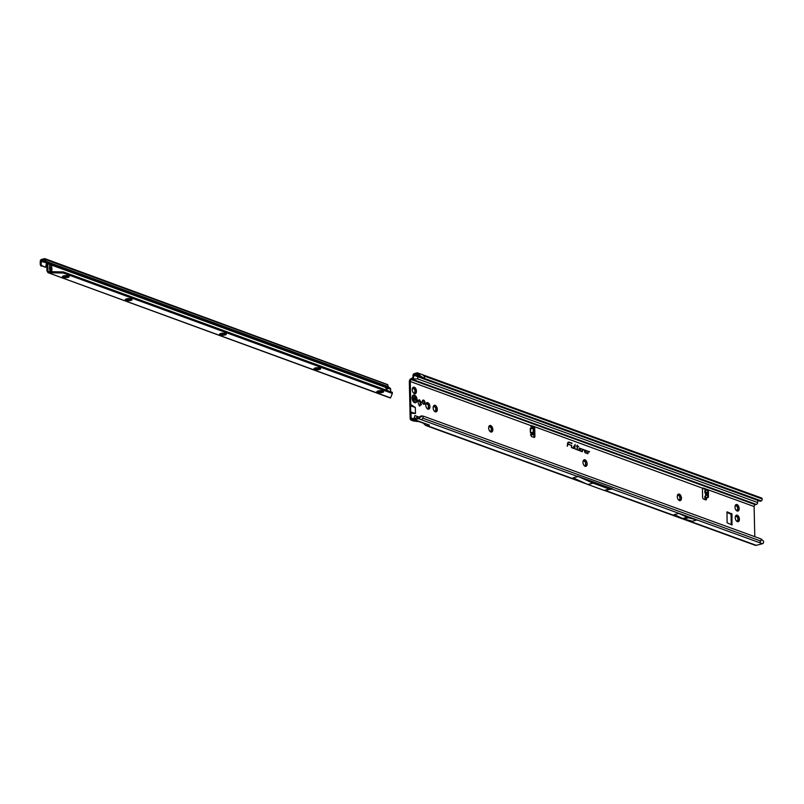 <?xml version="1.0" encoding="UTF-8"?>
<svg xmlns="http://www.w3.org/2000/svg" width="804" height="804" viewBox="0 0 804 804"><rect width="100%" height="100%" fill="white"/><g stroke="black" fill="none" stroke-linecap="round" stroke-linejoin="round"><path stroke-width="1.21" d="M738.162 518.51L737.841 518.892A2.271 1.327 -104.4 0 1 737.851 519.163A2.271 1.327 -104.4 0 1 737.851 519.434L739.177 520.701A3.387 1.97 75.6 0 0 739.419 519.193A3.387 1.97 75.6 0 0 739.107 517.474L737.881 518.58L737.811 517.284M738.263 520.861L737.791 519.444A2.271 1.327 75.6 0 0 737.791 519.183A2.271 1.327 75.6 0 0 737.77 518.912L737.881 518.58M735.208 517.153L735.57 516.62A2.271 1.327 -104.4 0 1 735.861 516.469L737.258 515.203L736.946 516.861A2.271 1.327 -104.4 0 1 737.258 517.243L739.107 517.474A3.387 1.97 75.6 0 0 737.258 515.203A3.387 1.97 75.6 0 0 735.489 516.158A3.387 1.97 75.6 0 0 735.369 516.5A3.387 1.97 75.6 0 0 735.559 519.384A3.387 1.97 75.6 0 0 736.544 521.072A3.387 1.97 75.6 0 0 737.409 521.665A3.387 1.97 75.6 0 0 739.177 520.701L737.368 520.67M738.112 517.173L739.107 517.474M737.921 507.867L737.6 508.259A2.271 1.327 -104.4 0 1 737.61 508.53A2.271 1.327 -104.4 0 1 737.61 508.801L738.936 510.068A3.387 1.97 75.6 0 0 739.177 508.56A3.387 1.97 75.6 0 0 738.866 506.842L737.64 507.947L737.569 506.651M738.022 510.228L737.549 508.811A2.271 1.327 75.6 0 0 737.549 508.55A2.271 1.327 75.6 0 0 737.529 508.279L737.64 507.947M734.967 506.52L735.328 505.987A2.271 1.327 -104.4 0 1 735.62 505.827L737.017 504.57L736.705 506.229A2.271 1.327 -104.4 0 1 737.017 506.61L738.866 506.842A3.387 1.97 75.6 0 0 737.017 504.57A3.387 1.97 75.6 0 0 735.248 505.525A3.387 1.97 75.6 0 0 735.127 505.867A3.387 1.97 75.6 0 0 735.318 508.751A3.387 1.97 75.6 0 0 736.303 510.439A3.387 1.97 75.6 0 0 737.167 511.022A3.387 1.97 75.6 0 0 738.936 510.068L737.097 510.058A2.271 1.327 -104.4 0 1 736.796 510.218L737.167 511.022L736.082 510.168M737.871 506.54L738.866 506.842M680.194 497.425L679.872 497.817A2.271 1.327 -104.4 0 1 679.893 498.088A2.271 1.327 -104.4 0 1 679.882 498.359L681.209 499.626A3.387 1.97 75.6 0 0 681.46 498.118A3.387 1.97 75.6 0 0 681.139 496.4L679.923 497.495L679.842 496.209M680.295 499.786L679.822 498.369A2.271 1.327 75.6 0 0 679.832 498.108A2.271 1.327 75.6 0 0 679.812 497.827L679.923 497.495M677.239 496.078L677.601 495.545A2.271 1.327 -104.4 0 1 677.903 495.385L679.3 494.128L678.988 495.787A2.271 1.327 -104.4 0 1 679.3 496.158L681.139 496.4A3.387 1.97 75.6 0 0 679.3 494.128A3.387 1.97 75.6 0 0 677.521 495.083A3.387 1.97 75.6 0 0 677.41 495.425A3.387 1.97 75.6 0 0 677.601 498.309A3.387 1.97 75.6 0 0 678.586 499.987A3.387 1.97 75.6 0 0 679.44 500.58A3.387 1.97 75.6 0 0 681.209 499.626L679.38 499.616A2.271 1.327 -104.4 0 1 679.078 499.776L679.44 500.58L678.365 499.726M680.154 496.098L681.139 496.4M585.885 463.134L585.563 463.516A2.271 1.327 -104.4 0 1 585.573 463.797A2.271 1.327 -104.4 0 1 585.573 464.059L586.9 465.335A3.387 1.97 75.6 0 0 587.141 463.818A3.387 1.97 75.6 0 0 586.83 462.099L585.613 463.204L585.533 461.918M585.985 465.496L585.513 464.079A2.271 1.327 75.6 0 0 585.513 463.807A2.271 1.327 75.6 0 0 585.493 463.536L585.613 463.204M582.93 461.787L583.292 461.255A2.271 1.327 -104.4 0 1 583.593 461.094L584.98 459.828L584.679 461.486A2.271 1.327 -104.4 0 1 584.98 461.868L586.83 462.099A3.387 1.97 75.6 0 0 584.98 459.828A3.387 1.97 75.6 0 0 583.212 460.792A3.387 1.97 75.6 0 0 583.101 461.124A3.387 1.97 75.6 0 0 583.282 464.019A3.387 1.97 75.6 0 0 584.267 465.697A3.387 1.97 75.6 0 0 585.131 466.29A3.387 1.97 75.6 0 0 586.9 465.335L585.091 465.305M585.845 461.797L586.83 462.099M491.576 428.844L491.244 429.225A2.271 1.327 -104.4 0 1 491.264 429.497A2.271 1.327 -104.4 0 1 491.264 429.768L492.591 431.034A3.387 1.97 75.6 0 0 492.832 429.527A3.387 1.97 75.6 0 0 492.51 427.808L491.294 428.914L491.224 427.617M491.676 431.195L491.194 429.778A2.271 1.327 75.6 0 0 491.204 429.517A2.271 1.327 75.6 0 0 491.184 429.246L491.294 428.914M488.621 427.487L488.983 426.954A2.271 1.327 -104.4 0 1 489.274 426.803L490.671 425.537L490.36 427.195A2.271 1.327 -104.4 0 1 490.671 427.577L492.51 427.808A3.387 1.97 75.6 0 0 490.671 425.537A3.387 1.97 75.6 0 0 488.902 426.492A3.387 1.97 75.6 0 0 488.782 426.834A3.387 1.97 75.6 0 0 488.973 429.718A3.387 1.97 75.6 0 0 489.958 431.406A3.387 1.97 75.6 0 0 490.812 431.989A3.387 1.97 75.6 0 0 492.591 431.034L490.752 431.024A2.271 1.327 -104.4 0 1 490.45 431.185L490.812 431.989L489.736 431.135M491.525 427.507L492.51 427.808M436.069 408.653L435.738 409.045A2.271 1.327 -104.4 0 1 435.758 409.316A2.271 1.327 -104.4 0 1 435.758 409.578L437.085 410.854A3.387 1.97 75.6 0 0 437.326 409.336A3.387 1.97 75.6 0 0 437.004 407.628L435.788 408.723L435.708 407.437M436.17 411.015L435.688 409.598A2.271 1.327 75.6 0 0 435.698 409.336A2.271 1.327 75.6 0 0 435.678 409.055L435.788 408.723M433.105 407.306L433.477 406.774A2.271 1.327 -104.4 0 1 433.768 406.613L435.165 405.357L434.853 407.005A2.271 1.327 -104.4 0 1 435.165 407.387L437.004 407.628A3.387 1.97 75.6 0 0 435.165 405.357A3.387 1.97 75.6 0 0 433.386 406.311A3.387 1.97 75.6 0 0 433.276 406.653A3.387 1.97 75.6 0 0 433.467 409.537A3.387 1.97 75.6 0 0 434.451 411.216A3.387 1.97 75.6 0 0 435.306 411.809A3.387 1.97 75.6 0 0 437.085 410.854L435.245 410.844A2.271 1.327 -104.4 0 1 434.944 411.005L435.306 411.809L434.23 410.955M436.019 407.326L437.004 407.628M428.693 405.98L428.371 406.362A2.271 1.327 -104.4 0 1 428.391 406.633A2.271 1.327 -104.4 0 1 428.381 406.904L429.708 408.171A3.387 1.97 75.6 0 0 429.959 406.663A3.387 1.97 75.6 0 0 429.637 404.945L428.421 406.05L428.341 404.754M428.793 408.331L428.321 406.914A2.271 1.327 75.6 0 0 428.331 406.653A2.271 1.327 75.6 0 0 428.311 406.382L428.421 406.05M425.738 404.623L426.1 404.09A2.271 1.327 -104.4 0 1 426.401 403.94L427.798 402.673L427.487 404.332A2.271 1.327 -104.4 0 1 427.798 404.713L429.637 404.945A3.387 1.97 75.6 0 0 427.798 402.673A3.387 1.97 75.6 0 0 426.019 403.628A3.387 1.97 75.6 0 0 425.909 403.97A3.387 1.97 75.6 0 0 426.1 406.864A3.387 1.97 75.6 0 0 427.085 408.543A3.387 1.97 75.6 0 0 427.939 409.135A3.387 1.97 75.6 0 0 429.708 408.171L427.879 408.161A2.271 1.327 -104.4 0 1 427.577 408.321L427.939 409.135L426.864 408.271M428.653 404.643L429.637 404.945M421.015 403.407A2.432 1.417 75.6 0 0 421.005 403.226L421.366 402.312L420.321 401.266A2.432 1.417 75.6 0 0 420.12 401.015L419.266 399.628L418.824 400.543A2.432 1.417 75.6 0 0 418.623 400.643L417.909 400.362L418.02 402.141A2.432 1.417 75.6 0 0 418.03 402.502L418.713 404.472A2.432 1.417 75.6 0 0 418.914 404.724L419.768 406.11L420.211 405.196A2.432 1.417 75.6 0 0 420.412 405.085L421.417 404.784L421.015 403.588A2.432 1.417 75.6 0 0 421.015 403.407M420.482 405.055L420.07 403.829A2.432 1.417 75.6 0 0 420.07 403.648A2.432 1.417 75.6 0 0 420.07 403.467L420.422 402.553L419.376 401.508A2.432 1.417 75.6 0 0 419.175 401.256L418.934 400.402M415.196 390.523L414.864 390.905A2.271 1.327 -104.4 0 1 414.884 391.176A2.271 1.327 -104.4 0 1 414.884 391.447L416.211 392.714A3.387 1.97 75.6 0 0 416.452 391.206A3.387 1.97 75.6 0 0 416.13 389.488L414.914 390.593L414.844 389.297M415.296 392.875L414.814 391.458A2.271 1.327 75.6 0 0 414.824 391.196A2.271 1.327 75.6 0 0 414.804 390.925L414.914 390.593M412.241 389.166L412.603 388.644A2.271 1.327 -104.4 0 1 412.894 388.483L414.291 387.216L413.98 388.875A2.271 1.327 -104.4 0 1 414.291 389.257L416.13 389.488A3.387 1.97 75.6 0 0 414.291 387.216A3.387 1.97 75.6 0 0 412.522 388.171A3.387 1.97 75.6 0 0 412.402 388.513A3.387 1.97 75.6 0 0 412.593 391.407A3.387 1.97 75.6 0 0 413.578 393.086A3.387 1.97 75.6 0 0 414.432 393.679A3.387 1.97 75.6 0 0 416.211 392.714L414.402 392.684M415.145 389.186L416.13 389.488M533.906 427.205A0.794 0.603 107.9 0 1 534.549 427.818L534.7 431.869A0.794 0.603 107.9 0 1 534.529 432.472L533.183 434.472A0.794 0.603 107.9 0 1 532.74 434.793L530.469 434.934M533.967 431.647A0.794 0.603 107.9 0 1 533.796 432.23L532.439 434.23A0.794 0.603 107.9 0 1 532.007 434.552L531.414 434.693A0.995 0.583 75.6 0 0 531.725 436.592L533.956 437.396A1.598 0.925 75.6 0 0 534.318 437.426A1.598 0.925 75.6 0 0 534.901 436.24L534.72 428.261A1.598 0.925 75.6 0 0 533.705 426.381L531.484 425.577A0.995 0.583 75.6 0 0 531.112 427.085L533.173 426.974A0.794 0.603 107.9 0 1 533.806 427.577L533.967 431.627A0.794 0.603 107.9 0 1 533.967 431.647L534.7 431.869M705.46 499.766A0.995 0.583 75.6 0 0 705.138 498.45L707.801 497.646A0.794 0.593 -68 0 0 708.435 496.731L708.404 491.063A0.794 0.593 -68 0 0 707.791 490.47M706.203 490.36A0.995 0.583 75.6 0 0 705.6 488.892L703.369 488.078A1.598 0.925 75.6 0 0 703.008 488.058A1.598 0.925 75.6 0 0 702.425 489.244L702.606 497.214A1.598 0.925 75.6 0 0 703.621 499.093L705.842 499.907A0.995 0.583 75.6 0 0 706.083 498.209L706.083 498.038M705.269 490.571A0.995 0.583 75.6 0 0 704.656 489.133L702.606 488.38M422.301 401.698A2.171 1.266 75.6 0 0 424.18 404.281A2.171 1.266 75.6 0 0 424.984 402.673A2.171 1.266 75.6 0 0 423.105 400.08A2.171 1.266 75.6 0 0 422.301 401.698M422.673 400.362A2.171 1.266 -104.4 0 1 424.04 402.915A2.171 1.266 -104.4 0 1 423.668 404.241M571.383 447.235L573.594 448.552L573.905 446.019L573.393 448.099L571.714 447.496L571.624 445.185L571.383 447.235M574.558 448.391L575.996 449.426L574.81 448.451L575.041 444.321L574.558 448.391M577.202 449.486L577.453 446.511L578.679 446.592L577.493 446.16L577.352 445.155L577.242 446.059L576.357 446.119L577.202 446.421L577.212 449.868L578.337 450.28L576.89 449.356L577.453 446.511M531.223 434.954L530.761 432.683L532.479 434.853M737.6 517.344L737.198 517.253A2.271 1.327 75.6 0 0 736.886 516.871L736.544 515.635M736.836 521.283L736.977 520.861A2.271 1.327 75.6 0 0 737.278 520.711L737.328 520.68A2.271 1.327 -104.4 0 1 737.047 520.851L737.409 521.665L736.323 520.801M737.358 506.711L736.956 506.62A2.271 1.327 75.6 0 0 736.645 506.239L736.303 505.002M736.595 510.651L736.735 510.228A2.271 1.327 75.6 0 0 737.037 510.068L737.58 510.078M679.631 496.269L679.229 496.179A2.271 1.327 75.6 0 0 678.928 495.797L678.576 494.55M678.877 500.209L679.018 499.786A2.271 1.327 75.6 0 0 679.31 499.626L679.44 499.575M585.322 461.978L584.92 461.888A2.271 1.327 75.6 0 0 584.608 461.506L584.267 460.26M584.568 465.908L584.699 465.496A2.271 1.327 75.6 0 0 585 465.335L585.061 465.305A2.271 1.327 -104.4 0 1 584.769 465.476L585.131 466.29L584.046 465.436M491.003 427.678L490.611 427.587A2.271 1.327 75.6 0 0 490.299 427.205L489.958 425.969M490.249 431.617L490.39 431.195A2.271 1.327 75.6 0 0 490.691 431.044L490.782 431.004M435.497 407.497L435.105 407.407A2.271 1.327 75.6 0 0 434.793 407.025L434.441 405.779M434.743 411.437L434.884 411.015A2.271 1.327 75.6 0 0 435.175 410.854L435.728 410.854M428.13 404.814L427.738 404.724A2.271 1.327 75.6 0 0 427.426 404.342L427.075 403.106M427.376 408.754L427.517 408.342A2.271 1.327 75.6 0 0 427.808 408.181L427.949 408.13M414.633 389.367L414.231 389.267A2.271 1.327 75.6 0 0 413.919 388.885L413.578 387.649M413.869 393.297L414.01 392.885A2.271 1.327 75.6 0 0 414.311 392.724L414.361 392.694A2.271 1.327 -104.4 0 1 414.07 392.865L414.432 393.679L413.356 392.814M731.268 524.66L731.027 514.238L726.866 512.349M533.776 437.336A1.598 0.925 75.6 0 0 533.967 436.482L533.896 433.416M533.223 426.964A1.598 0.925 75.6 0 0 532.761 426.622L530.921 425.959M705.138 498.45L705.389 497.726L707.068 497.354A0.794 0.593 -68 0 0 707.701 496.43L707.671 490.772A0.794 0.593 -68 0 0 707.058 490.169L705.349 490.551L705.631 495.756M757.78 500.389L757.68 502.55L417.758 378.945L417.859 376.785L413.949 375.217L417.005 374.041L417.638 374.634L418.191 373.428A1.749 1.327 -70 0 0 416.985 372.895L414.331 373.579A1.749 1.327 110 0 0 412.995 375.458L412.884 377.659L411.457 378.513A2.784 2.1 110 0 0 409.326 381.739L410.151 418.201A2.784 2.1 110 0 0 411.387 420.261A2.784 2.1 110 0 0 412.402 420.291L418.623 418.703A1.749 1.327 -70 0 0 419.497 418.08L419.949 417.487L419.185 416.964L412.382 419.155A1.598 1.206 110 0 1 411.095 417.959L410.985 413.125L415.457 413.517L415.316 407.437L410.784 404.563A1.99 1.507 110 0 1 410.653 405.407L410.613 405.528A0.794 0.603 -70 0 0 410.563 405.869L410.703 411.949A0.794 0.603 -70 0 0 410.764 412.251L410.814 412.362A1.99 1.507 110 0 1 410.985 413.125M705.108 493.013L705.349 492.169L706.756 492.37L706.766 495.013L705.128 496.38L706.123 498.028L704.837 498.088L705.389 497.726M731.972 524.922L731.972 513.997L727.007 511.846L727.097 522.771L731.972 524.922M757.68 502.55A1.749 1.327 110 0 1 756.333 504.43L755.328 504.691L411.487 379.659A1.598 1.206 110 0 0 410.261 381.498L410.784 404.563M419.075 417.095L414.914 415.578L413.919 418.763M754.795 536.67L754.112 506.53A1.598 1.206 -70 0 1 755.328 504.691M579.795 448.16A1.397 0.814 75.6 0 0 579.332 448.21A1.397 0.814 75.6 0 0 579.011 449.577A1.397 0.814 75.6 0 0 579.855 450.833L582.337 451.727L582.578 449.657L584.026 449.697L582.478 449.215L582.126 451.275L579.855 450.451A1.005 0.583 -104.4 0 1 579.805 448.542L580.9 449.456L581.423 448.753L579.614 448.27A1.337 0.774 75.6 0 0 579.252 448.27M585.372 450.19A1.397 0.814 75.6 0 0 584.91 450.23A1.397 0.814 75.6 0 0 584.588 451.597A1.397 0.814 75.6 0 0 585.433 452.863L587.905 453.757L588.156 451.687L589.593 451.727L588.056 451.245L587.704 453.305L585.423 452.481A1.005 0.583 -104.4 0 1 585.382 450.572L586.478 451.476L587 450.783L585.191 450.3A1.337 0.774 75.6 0 0 584.83 450.3M567.242 446.25L567.765 444.16L570.679 445.225L567.815 443.687A2.161 1.256 -104.4 0 1 568.84 442.471A2.161 1.256 -104.4 0 1 569.081 442.522L572.086 443.235L569.071 442.15A2.563 1.487 75.6 0 0 568.227 442.22A2.563 1.487 75.6 0 0 567.574 443.517L567.242 446.25M678.817 513.444L674.214 514.63L682.636 518.479A1.598 0.925 75.6 0 0 682.696 518.5L683.862 518.922A1.598 0.925 75.6 0 0 683.913 518.942L692.304 521.203L696.907 520.027L678.817 513.444L687.239 517.294A1.598 0.925 75.6 0 0 687.299 517.324L688.455 517.746A1.598 0.925 75.6 0 0 688.515 517.766L696.907 520.027M609.372 489.093L604.166 490.43L612.628 488.922L577.483 476.149L593.04 483.154L609.372 489.093L612.628 488.922M577.483 476.149L577.905 476.621L573.101 477.857L587.835 484.49L593.04 483.154M423.296 423.175L425.587 425.416L429.366 425.105L416.04 420.251L413.708 421.035L411.387 420.261M604.347 490.42L755.237 545.293A2.784 2.1 -70 0 0 756.252 545.323L762.473 543.735L612.055 489.043M419.185 416.964L421.336 415.909L423.266 416.12L761.217 539.012L760.825 541.082L759.519 542.66M422.341 416.06L421.336 415.909L423.266 416.12L422.874 418.191L421.567 419.768L418.623 418.703M551.554 421.628L550.388 421.125A1.598 0.925 75.6 0 0 550.348 421.105L549.916 420.954A1.598 0.925 75.6 0 0 549.876 420.934L548.72 420.592M411.487 379.659L412.492 379.398A1.749 1.327 -70 0 0 413.246 378.915L413.949 375.217M760.825 501.013A2.392 1.246 64.7 0 1 760.594 501.183A2.392 1.246 64.7 0 1 760.323 501.254L761.247 500.812A2.392 1.246 64.7 0 0 761.519 500.751A2.392 1.246 64.7 0 0 761.87 500.389L762.222 498.962A1.749 1.327 -70 0 0 761.468 497.957L417.618 372.925M761.217 539.012L763.649 541.323L763.348 543.112A1.749 1.327 110 0 1 762.473 543.735M417.758 378.945L413.246 378.915M422.874 375.046L424.261 376.071L424.693 378.503L423.768 378.935L760.152 501.254M761.066 500.822L424.693 378.503L420.864 376.282L420.09 376.996L423.768 378.935M419.859 421.638L418.663 421.316L419.859 421.638M425.557 423.718L423.889 423.216M419.175 421.678L424.19 423.457M416.784 416.261L417.366 418.07M421.939 416.291L419.949 417.487M421.055 416.743L420.381 416.261M413.598 413.276L410.814 412.362M414.402 413.457L410.764 412.251M413.437 406.321L410.653 405.407M414.251 406.734L410.613 405.528M571.825 443.527L568.89 442.25A2.492 1.457 75.6 0 0 568.147 442.28M570.468 445.145L567.594 443.707A2.221 1.296 -104.4 0 1 568.639 442.461A2.221 1.296 -104.4 0 1 568.74 442.471M567.282 446.26L567.765 444.16M586.297 451.416L586.719 450.863L585.191 450.3M587.704 453.305L585.242 452.592A1.065 0.623 -104.4 0 1 585.171 450.552M589.342 452.009L587.975 451.325M587.694 453.677L588.025 451.597M580.729 449.386L581.151 448.833L579.614 448.27M582.126 451.275L579.664 450.562A1.065 0.623 -104.4 0 1 579.594 448.521M583.764 449.979L582.408 449.295M582.116 451.657L582.458 449.567M577.242 446.059L576.378 445.929M578.418 446.873L577.262 446.25L577.332 445.326M578.126 450.2L577.021 449.597M575.785 449.346L574.579 448.471L575.021 444.481M573.393 448.099L571.533 447.607L571.604 445.356M573.383 448.481L573.905 446.019M420.09 376.996L417.638 374.634M418.472 373.91L420.864 376.282M418.794 375.86L419.587 375.126M604.166 490.43L587.835 484.49M706.756 492.37L705.611 493.576M530.59 428.552L530.58 432.462L533.112 432.783L533.273 428.572L530.59 428.552M531.112 427.085L531.354 428.23L532.931 428.261M530.57 432.894L533.283 432.321L531.705 433.728L533.112 432.783M416.211 392.714L415.236 392.854M413.467 387.799L414.291 387.216M414.231 389.267L414.774 389.327M429.708 408.171L428.733 408.311M428.361 408.181L427.808 408.181M426.974 403.256L427.798 402.673M427.738 404.724L428.281 404.784M437.085 410.854L436.1 410.995M434.341 405.93L435.165 405.357M435.105 407.407L435.647 407.457M492.591 431.034L491.616 431.175M491.234 431.044L490.691 431.044M489.847 426.12L490.671 425.537M490.611 427.587L491.154 427.648M586.9 465.335L585.925 465.476M584.156 460.411L584.98 459.828M584.92 461.888L585.473 461.938M681.209 499.626L680.234 499.766M679.862 499.636L679.31 499.626M678.475 494.701L679.3 494.128M679.229 496.179L679.782 496.229M738.936 510.068L737.961 510.208M736.193 505.153L737.017 504.57M736.956 506.62L737.499 506.681M739.177 520.701L738.203 520.841M736.434 515.786L737.258 515.203M737.198 517.253L737.74 517.314M417.035 399.508A3.98 2.322 75.6 0 0 414.231 394.995A3.98 2.322 75.6 0 0 413.598 395.015L413.568 395.015A3.98 2.322 75.6 0 0 413.568 395.015A3.98 2.322 75.6 0 0 412.1 397.98A3.98 2.322 75.6 0 0 415.547 402.734A3.98 2.322 75.6 0 0 415.557 402.734L415.578 402.724A3.98 2.322 75.6 0 0 416.14 402.432A3.98 2.322 75.6 0 0 417.045 399.759M413.598 395.015A3.98 2.322 75.6 0 0 412.13 397.98A3.98 2.322 75.6 0 0 415.578 402.724M415.487 397.457A1.789 1.045 -104.4 0 1 415.517 397.488A1.789 1.045 -104.4 0 1 415.537 397.518L415.608 400.432A1.789 1.045 -104.4 0 1 415.578 400.442L413.889 398.402A1.789 1.045 -104.4 0 1 413.889 398.362A1.789 1.045 -104.4 0 1 413.889 398.322L414.462 397.146L415.286 397.508M382.845 391.056A3.387 1.025 178.8 0 0 381.448 390.764A3.387 1.025 178.8 0 0 378.091 390.975A3.387 1.025 178.8 0 0 376.965 391.488A3.387 1.025 178.8 0 0 376.835 391.95L377.357 391.186L376.835 391.95A3.387 1.025 178.8 0 0 378.915 392.714A3.387 1.025 178.8 0 0 382.272 392.503A3.387 1.025 178.8 0 0 383.538 391.538A3.387 1.025 178.8 0 0 383.387 391.347A3.387 1.025 178.8 0 0 382.845 391.056M382.262 390.895A2.271 0.683 -1.2 0 1 382.141 390.975L382.272 392.503L380.754 391.327A2.271 0.683 -1.2 0 1 380.191 391.367L378.915 392.714L378.563 391.196A2.271 0.683 -1.2 0 1 378.372 391.136A2.271 0.683 -1.2 0 1 378.212 391.066L376.835 391.95M378.654 392.593L378.553 391.94M378.644 391.267L378.563 391.126A2.271 0.683 -1.2 0 1 378.372 391.066A2.271 0.683 -1.2 0 1 378.212 390.995L378.131 390.965M319.972 368.041A3.387 1.025 178.8 0 0 318.565 367.75A3.387 1.025 178.8 0 0 315.218 367.961A3.387 1.025 178.8 0 0 314.083 368.473A3.387 1.025 178.8 0 0 313.952 368.935L314.485 368.172L313.952 368.935A3.387 1.025 178.8 0 0 316.042 369.699A3.387 1.025 178.8 0 0 319.389 369.488A3.387 1.025 178.8 0 0 320.655 368.513A3.387 1.025 178.8 0 0 320.505 368.332A3.387 1.025 178.8 0 0 319.972 368.041M319.389 367.88A2.271 0.683 -1.2 0 1 319.268 367.951L319.389 369.488L317.881 368.312A2.271 0.683 -1.2 0 1 317.319 368.343L316.042 369.699L315.681 368.182A2.271 0.683 -1.2 0 1 315.49 368.121A2.271 0.683 -1.2 0 1 315.329 368.051L313.952 368.935M315.771 369.579L315.671 368.915M315.771 368.252L315.681 368.101A2.271 0.683 -1.2 0 1 315.49 368.041A2.271 0.683 -1.2 0 1 315.329 367.971L315.258 367.951M225.653 333.509A3.387 1.025 178.8 0 0 224.246 333.218A3.387 1.025 178.8 0 0 220.899 333.429A3.387 1.025 178.8 0 0 219.763 333.941A3.387 1.025 178.8 0 0 219.633 334.404L220.165 333.64L219.633 334.404A3.387 1.025 178.8 0 0 221.723 335.167A3.387 1.025 178.8 0 0 225.07 334.956A3.387 1.025 178.8 0 0 226.336 333.982A3.387 1.025 178.8 0 0 226.185 333.801A3.387 1.025 178.8 0 0 225.653 333.509M225.07 333.348A2.271 0.683 -1.2 0 1 224.949 333.429L225.07 334.956L223.562 333.781A2.271 0.683 -1.2 0 1 222.999 333.821L221.723 335.167L221.361 333.65A2.271 0.683 -1.2 0 1 221.18 333.59A2.271 0.683 -1.2 0 1 221.02 333.519L219.633 334.404M221.452 335.047L221.361 334.384M221.452 333.72L221.361 333.57A2.271 0.683 -1.2 0 1 221.17 333.509A2.271 0.683 -1.2 0 1 221.01 333.449L220.939 333.419M131.333 298.977A3.387 1.025 178.8 0 0 129.936 298.696A3.387 1.025 178.8 0 0 126.58 298.897A3.387 1.025 178.8 0 0 125.454 299.41A3.387 1.025 178.8 0 0 125.313 299.872L125.846 299.108L125.313 299.872A3.387 1.025 178.8 0 0 127.404 300.636A3.387 1.025 178.8 0 0 130.761 300.435A3.387 1.025 178.8 0 0 132.017 299.46A3.387 1.025 178.8 0 0 131.876 299.269A3.387 1.025 178.8 0 0 131.333 298.977M130.75 298.817A2.271 0.683 -1.2 0 1 130.63 298.897L130.761 300.435L129.243 299.249A2.271 0.683 -1.2 0 1 128.68 299.289L127.404 300.636L127.042 299.118A2.271 0.683 -1.2 0 1 126.861 299.058A2.271 0.683 -1.2 0 1 126.7 298.998L125.313 299.872M127.143 300.515L127.042 299.862M127.132 299.188L127.042 299.048A2.271 0.683 -1.2 0 1 126.861 298.987A2.271 0.683 -1.2 0 1 126.7 298.917L126.62 298.887M68.451 275.963A3.387 1.025 178.8 0 0 67.054 275.671A3.387 1.025 178.8 0 0 63.697 275.883A3.387 1.025 178.8 0 0 62.571 276.395A3.387 1.025 178.8 0 0 62.441 276.857L62.963 276.094L62.441 276.857A3.387 1.025 178.8 0 0 64.521 277.621A3.387 1.025 178.8 0 0 67.878 277.41A3.387 1.025 178.8 0 0 69.144 276.435A3.387 1.025 178.8 0 0 68.993 276.254A3.387 1.025 178.8 0 0 68.451 275.963M67.868 275.802A2.271 0.683 -1.2 0 1 67.747 275.883L67.878 277.41L66.36 276.234A2.271 0.683 -1.2 0 1 65.797 276.264L64.521 277.621L64.169 276.104A2.271 0.683 -1.2 0 1 63.978 276.043A2.271 0.683 -1.2 0 1 63.817 275.973L62.441 276.857M64.26 277.501L64.159 276.837M64.26 276.174L64.169 276.023A2.271 0.683 -1.2 0 1 63.978 275.963A2.271 0.683 -1.2 0 1 63.817 275.903L63.737 275.872M385.538 387.237L386.905 388.231L387.558 387.257L384.704 385.739L385.558 387.367A1.99 1.166 75.6 0 0 387.206 389.106A1.99 1.166 75.6 0 0 387.88 388.211L386.945 388.453A1.99 1.166 75.6 0 1 386.684 389.046M49.778 270.898A1.598 1.206 110.1 0 1 49.808 271.189L49.758 270.154A7.97 4.643 75.6 0 0 49.577 268.827A1.598 0.925 -104.4 0 1 49.536 268.496A7.407 4.321 -104.4 0 1 49.516 268.064A7.407 4.321 -104.4 0 1 49.516 267.642A1.598 0.925 -104.4 0 1 49.546 267.34A7.97 4.643 75.6 0 0 49.667 266.124L49.647 265.099A1.598 1.206 110.1 0 1 49.657 265.41M380.051 383.779L381.347 384.985L380.051 383.779L46.079 261.521L47.376 262.727A1.598 1.206 110.1 0 1 47.768 263.702L47.908 270.345A2.392 1.397 75.6 0 0 47.969 270.948L47.034 271.189A2.392 1.397 -104.4 0 1 46.964 270.586L47.908 270.345M390.654 389.226L387.88 388.211L387.558 387.257L390.483 388.543A1.598 1.206 -69.9 0 1 390.654 389.226L390.704 391.729M50.793 267.591A7.97 4.643 75.6 0 0 50.923 268.435A1.598 0.925 -104.4 0 1 50.964 268.757A7.407 4.321 -104.4 0 1 50.984 269.611A1.598 0.925 -104.4 0 1 50.953 269.913A7.97 4.643 75.6 0 0 50.863 270.596M390.191 397.94L48.069 272.697L47.034 271.189M42.14 266.044L45.607 267.31L41.808 265.611A2.392 1.437 80.3 0 1 41.145 263.34L41.527 260.566L44.602 259.823L45.064 261.772A1.598 1.206 -69.9 0 0 45.436 262.496L46.823 263.943L46.964 270.586M47.969 270.948L48.28 272.757L389.89 397.638M390.252 388.252L388.161 386.744L387.789 384.855A1.598 1.206 -69.9 0 0 387.729 384.613L45.004 258.697A1.598 1.206 110.1 0 1 45.687 259.612L46.079 261.521L45.436 262.496M41.145 263.34L40.2 263.501L40.28 261.159A1.598 1.206 110.1 0 1 41.506 259.421L44.431 258.677A1.598 1.206 110.1 0 1 45.004 258.697M51.788 271.702L51.768 270.888A7.97 4.643 75.6 0 1 51.898 269.672A1.598 0.925 -104.4 0 0 51.928 269.37A7.407 4.321 -104.4 0 0 51.908 268.516A1.598 0.925 -104.4 0 0 51.868 268.194A7.97 4.643 75.6 0 1 51.687 266.868L51.637 265.843A1.598 1.206 110.1 0 1 51.134 267.209L50.139 268.335A1.196 0.904 -69.9 0 0 50.18 270.194L51.215 270.797A1.598 1.206 110.1 0 1 51.747 271.702M46.944 269.511A2.392 1.799 110.1 0 1 46.913 268.214M49.647 265.119L51.637 265.833M49.808 271.189L51.195 271.692M45.607 267.31L46.069 264.757L46.843 264.647M46.059 264.868L46.853 265.159M40.2 263.501A2.392 1.437 80.3 0 0 40.863 265.772L41.195 266.204M49.356 271.662L63.375 271.903L392.312 392.322L392.332 393.457L63.395 273.038L48.863 272.787L48.833 271.651M63.375 271.903L63.395 273.038M382.191 391.377L380.754 391.257A2.271 0.683 -1.2 0 1 380.191 391.287L378.664 391.538M319.319 368.363L317.871 368.232A2.271 0.683 -1.2 0 1 317.319 368.272L315.791 368.513M224.999 333.831L223.562 333.71A2.271 0.683 -1.2 0 1 222.999 333.74L221.361 333.57M130.68 299.299L129.243 299.178A2.271 0.683 -1.2 0 1 128.68 299.209L127.153 299.46M67.787 275.782A2.271 0.683 -1.2 0 1 67.747 275.802L66.36 276.154A2.271 0.683 -1.2 0 1 65.797 276.194L64.28 276.435M390.563 397.89L392.332 393.457M380.171 383.89L388.181 386.764M67.978 276.596L67.878 277.41M68.41 275.752L69.144 276.435L68.3 275.883M69.144 276.435L68.581 276.013M130.851 299.621L130.761 300.435M131.283 298.766L132.017 299.46L131.173 298.897M132.017 299.46L131.464 299.038M225.17 334.152L225.07 334.956M225.602 333.298L226.336 333.982L225.492 333.429M226.336 333.982L225.783 333.559M319.489 368.674L319.389 369.488M319.922 367.83L320.655 368.513L319.811 367.951M320.655 368.513L320.103 368.091M382.362 391.699L382.272 392.503M382.804 390.844L383.538 391.538L382.694 390.975M383.538 391.538L382.975 391.116M585.794 464.692L586.297 464.561M420.07 403.467L421.005 403.226M419.748 401.598L420.683 401.357M420.291 404.382L421.226 404.141M534.529 432.472L533.796 432.23M704.656 489.133L705.6 488.892L754.112 506.53M531.454 427.356L531.484 428.05L530.389 428.371M531.062 425.678L410.261 381.498M530.379 432.441L530.228 428.713M413.557 418.854L411.095 417.959M532.761 426.622L533.705 426.381L702.706 488.249M577.905 476.621L421.567 419.768M414.181 420.934L412.402 420.291M756.252 545.323L605.141 490.38M583.171 482.39L426.844 425.547M760.825 541.082L422.874 418.191M415.929 376.041L423.477 378.784M419.537 376.594L414.361 374.714M756.333 504.43L412.492 379.398M762.222 498.962L424.261 376.071M760.323 501.254L761.247 500.812M410.703 411.949L415.457 413.517M410.563 405.869L415.316 407.437M683.913 518.942L688.515 517.766M683.862 518.922L688.455 517.746M682.696 518.5L687.299 517.324M682.636 518.479L687.239 517.294M707.671 490.772L708.404 491.063M707.701 496.43L708.435 496.731M707.068 497.354L707.801 497.646M533.967 436.482L534.901 436.24M532.74 434.793L532.007 434.552M533.183 434.472L532.439 434.23M534.549 427.818L533.806 427.577M533.424 432.301L533.273 428.572M731.6 524.791L732.213 524.63M730.776 513.766L731.71 513.525M731.027 514.238L731.972 513.997M415.065 390.513L415.567 390.382M419.467 405.327L420.412 405.085M419.266 405.437L420.211 405.196M419.185 405.648L420.08 405.417M419.296 405.839L420.06 405.638M417.658 400.633L418.261 400.472M417.618 400.814L418.402 400.613M419.005 400.683L419.939 400.442M419.035 400.925L419.969 400.683M419.175 401.256L420.12 401.015M419.376 401.508L420.321 401.266M419.608 401.628L420.542 401.387M420.261 403.075L421.195 402.834M420.15 403.186L421.085 402.945M420.07 403.829L421.015 403.588M420.17 404.181L421.105 403.94M427.256 403.668L427.758 403.538M435.939 408.643L436.441 408.512M491.445 428.823L491.947 428.703M678.757 495.123L679.259 494.993M414.492 399.98L414.462 397.93L414.964 399.045L415.919 398.774M415.537 397.518L414.583 397.789L415.588 397.769M416.995 399.487A3.236 1.889 75.6 0 0 414.924 395.679A3.236 1.889 75.6 0 0 412.995 398.04A3.236 1.889 75.6 0 0 415.065 401.849A3.236 1.889 75.6 0 0 416.995 399.487M414.824 397.427L414.321 397.568M414.834 399.156L415.939 399.437M414.844 399.548L415.799 399.508M415.779 398.593L414.693 398.975M46.722 263.702L47.376 262.727L381.347 384.985M387.789 384.855L45.687 259.612L44.773 260.044M45.064 261.772L45.989 261.34L388.091 386.583M50.139 268.335L49.516 268.104M51.134 267.209L49.637 266.657M51.215 270.797L49.758 270.265M51.898 269.672L50.953 269.913M51.928 269.37L50.984 269.611M51.908 268.516L50.964 268.757M51.868 268.194L50.923 268.435M385.558 387.367L47.768 263.702M381.488 385.036L385.106 386.362M45.084 261.863L41.527 260.566M45.506 262.566L40.28 261.159M41.808 265.611L40.863 265.772M65.345 276.958L65.325 276.355M66.973 276.857L66.953 276.254M128.218 299.982L128.208 299.379M129.846 299.872L129.836 299.279M222.537 334.504L222.527 333.911M224.165 334.404L224.155 333.801M316.856 369.036L316.846 368.433M318.484 368.935L318.474 368.332M379.739 392.061L379.719 391.458M381.367 391.95L381.347 391.357M704.837 498.078L704.827 496.4M704.806 492.43L704.796 490.872M586.97 484.098L425.607 425.427M760.594 501.183L761.519 500.751M419.216 421.688L413.708 421.035M707.339 490.189L708.073 490.49M534.168 427.215L533.424 426.984M419.517 405.306L420.452 405.065M414.231 394.995L417.155 399.638L416.14 402.432"/></g></svg>
